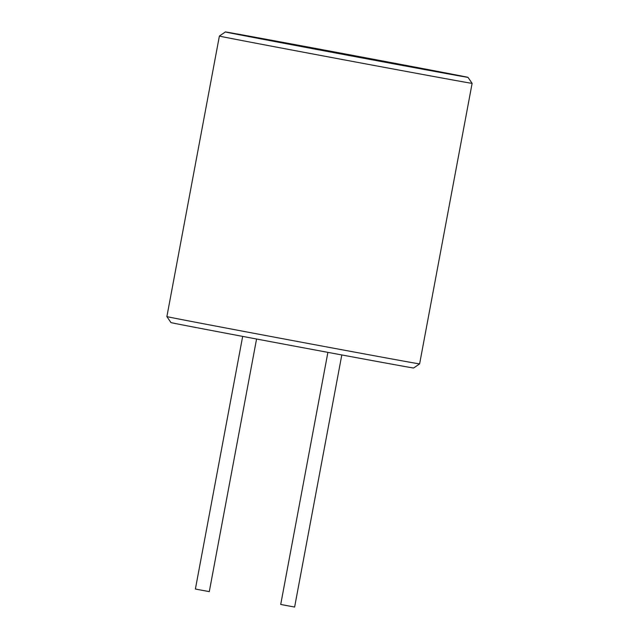 <?xml version="1.0" encoding="UTF-8"?>
<svg xmlns="http://www.w3.org/2000/svg" width="639" height="639" viewBox="0 0 639 639"><rect width="100%" height="100%" fill="white"/><g stroke="black" fill="none" stroke-linecap="round" stroke-linejoin="round"><path stroke-width="0.96" d="M419.615 363.895L413.617 368.008A123.423 0.415 -169.4 0 1 398.576 365.388A123.423 0.415 -169.4 0 1 262.262 340.084A123.423 0.415 -169.4 0 1 170.988 322.599L166.883 316.601A128.559 0.431 -169.4 0 1 166.883 316.593L219.385 36.064A128.559 0.431 10.6 0 0 219.385 36.064A128.559 0.431 10.6 0 0 314.244 54.243A128.559 0.431 10.6 0 0 456.454 80.642A128.559 0.431 10.6 0 0 472.117 83.358L419.615 363.895A128.559 0.431 -169.4 0 1 403.952 361.171A128.559 0.431 -169.4 0 1 261.95 334.812A128.559 0.431 -169.4 0 1 166.883 316.601M256.566 339.013L209.296 591.618L200.606 590.021L195.39 589.022L242.668 336.394M327.895 352.361L280.721 604.446L285.937 605.445L294.619 607.05L341.801 354.949M452.971 74.747A123.423 0.415 10.6 0 0 468.012 77.359A123.423 0.415 10.6 0 0 376.738 59.866A123.423 0.415 10.6 0 0 240.424 34.562A123.423 0.415 10.6 0 0 225.383 31.95A123.423 0.415 10.6 0 0 316.257 49.363A123.423 0.415 10.6 0 0 452.971 74.747M468.012 77.359L472.117 83.358M225.383 31.95L219.385 36.056"/></g></svg>

